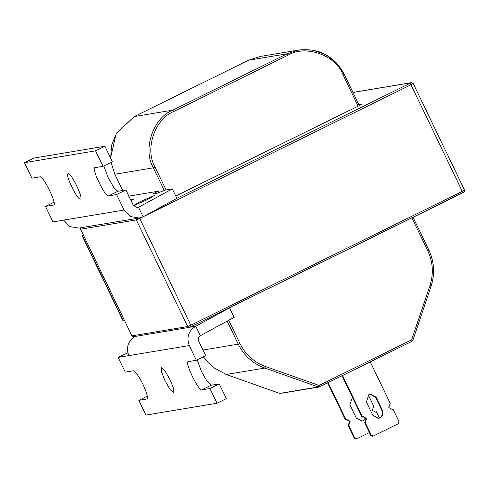 <?xml version="1.0" encoding="UTF-8"?>
<svg xmlns="http://www.w3.org/2000/svg" width="489" height="489" viewBox="0 0 489 489"><rect width="100%" height="100%" fill="white"/><g stroke="black" fill="none" stroke-linecap="round" stroke-linejoin="round"><path stroke-width="0.73" d="M133.405 205.521L141.786 200.918L154.518 195.466L146.052 200.209L133.497 205.686M80.367 199.06C77.396 200.307 64.511 173.522 68.148 173.668C71.113 172.421 84.004 199.206 80.367 199.06L80.489 199.017M116.596 194.543L108.491 195.893C105.196 197.281 90.875 167.519 94.915 167.684L103.02 166.333L95.557 150.826L24.45 162.684L31.913 178.185L40.019 176.835C43.313 175.447 57.635 205.209 53.594 205.05L45.489 206.401L52.953 221.902L63.619 220.123L69.707 226.56L78.772 228.1L139.212 218.021L130.147 216.48L124.059 210.05L116.596 194.543L125.911 189.952L117.806 191.303L113.809 187.507L108.173 177.672L103.827 165.93M143.1 216.774L176.896 198.375L172.324 188.882L138.534 207.281L143.1 216.774L139.212 218.021M158.809 192.715L158.106 191.254L128.595 196.175M172.324 188.882L165.215 190.068L157.495 193.161L152.568 193.986L158.106 191.254M130.746 199.989L134.072 198.876L131.125 200.777M136.376 207.636L138.534 207.281L137.482 207.617L133.375 205.459L125.911 189.952M103.02 166.333L112.336 161.737L104.872 146.235L33.765 158.094L24.45 162.684M95.557 150.826L104.872 146.235M45.489 206.401L53.998 202.208M190.025 327.19L195.783 326.23L200.349 335.723L234.145 317.33L229.573 307.838L195.783 326.23C188.473 330.857 186.303 337.294 189.274 345.546L118.167 357.404L125.257 372.141L133.363 370.79C135.508 371.402 138.717 375.943 142.996 384.421C146.908 392.954 148.222 397.814 146.938 399L147.201 398.871M147.079 398.957L138.833 400.35L145.924 415.088L217.03 403.229L209.94 388.492L201.835 389.849C198.54 391.231 184.219 361.469 188.259 361.634L196.364 360.283L205.68 355.692L198.589 340.955C197.782 338.724 198.369 336.976 200.349 335.723M165.037 380.742L161.547 371.933L161.364 367.661L165.086 371.041L170.16 379.892L173.65 388.7L173.833 392.973L170.111 389.599L165.037 380.742M128.833 355.625C125.862 347.373 128.032 340.937 135.337 336.31M138.833 400.35L147.342 396.157M118.167 357.404L127.8 352.758M189.274 345.546L196.364 360.283M201.835 389.849L211.15 385.253L207.147 381.457L201.517 371.622L197.171 359.886M211.15 385.253L219.255 383.902L226.346 398.639L217.03 403.229M219.255 383.902L209.94 388.492M358.865 104.67L362.294 104.102L175.765 196.034M365.931 418.291L363.541 420.626L362.068 421.102L356.322 418.077L349.873 404.678L352.435 397.306M361.781 421.139L362.972 420.723L365.601 417.857M380.069 417.869C382.838 416.115 383.663 413.676 382.532 410.546L376.084 397.147L370.338 394.122L368.865 394.599L366.395 401.921L372.85 415.32L378.596 418.346L380.069 417.869M378.309 418.388L379.501 417.967C382.27 416.212 383.089 413.773 381.964 410.644L375.515 397.239L370.057 394.177M375.295 412.123L376.426 411.817L375.583 412.086L372.3 410.363L373.712 406.176L368.296 394.923M379.409 418.009L376.426 411.817M327.63 382.869L345.46 419.91L346.029 419.819L328.131 382.624M342.062 375.76L361.988 417.154L362.557 417.062L342.557 375.515M391.823 409.366L392.948 409.061L399 421.628L398.297 423.725L373.382 435.999L371.316 435.271L365.271 422.704L366.683 418.517L363.394 416.793L362.557 417.062M305.735 131.975L222.697 172.904M346.029 419.819L346.872 419.544L350.155 421.274L348.743 425.461L348.174 425.552L349.586 421.371L346.591 419.605M369.403 432.569L356.854 438.755L354.794 438.028L348.743 425.461M355.864 438.988L356.854 438.755M356.285 438.853L354.225 438.12L348.174 425.552M392.948 409.061L392.111 409.33L388.822 407.606L390.234 403.419L370.24 361.872M372.392 436.231L373.382 435.999M365.271 422.704L364.702 422.802L366.114 418.615L363.113 416.854M372.814 436.096L370.748 435.369L364.702 422.802M124.292 320.099L122.763 320.271L82.036 235.637L83.179 234.665M83.564 235.466L82.036 235.637M124.059 210.05L63.619 220.123M108.491 195.893L117.806 191.303M176.859 198.302L411.096 82.757L355.35 92.054L353.247 92.996L355.35 92.054M463.78 192.22L189.738 327.288L187.678 326.554L136.358 219.916L80.606 229.213L131.926 335.851L187.678 326.554L191.016 325.099L462.282 191.395L410.962 84.756L139.695 218.455L191.407 326.554L462.68 192.855C464.208 192.635 464.825 191.731 464.544 190.135L413.217 83.491L411.518 82.623L355.772 91.92M80.624 227.795L80.581 229.158M131.902 335.802L133.992 336.579M139.444 217.984L139.695 218.455L136.358 219.916L136.376 218.497M410.002 83.393L410.962 84.756L413.217 83.491M462.68 192.855L462.282 191.395L464.483 190.129M411.096 82.757L411.518 82.623M80.569 227.801L80.551 229.207L131.871 335.845L133.57 336.719L189.738 327.288M381.964 410.644L382.532 410.546M413.052 217.318L428.877 250.197C434.281 261.896 435.027 273.871 431.115 286.114L412.869 340.344L412.074 341.249L319.464 386.897L319.066 385.436L411.665 339.8L429.941 285.552C433.725 273.718 433.003 262.141 427.777 250.833L411.915 217.88M279.702 393.376L226.248 374.507L213.412 367.526L203.32 356.854L213.504 367.581L226.273 374.507L279.745 393.388L318.284 386.964L264.812 368.083L226.23 374.495M228.773 320.258L239.922 343.425C245.496 354.556 254.054 362.27 265.594 366.554L264.812 368.083C252.874 363.651 244.017 355.674 238.253 344.152L202.959 350.038M164.28 190.453L153.381 167.813L114.842 174.237L122.666 190.49M239.922 343.425L238.253 344.152L227.171 321.126M358.144 106.144L342.911 74.493C335.631 55.147 305.503 44.505 288.119 55.147L173.778 111.498C154.787 118.79 144.487 149.353 155.05 167.079L153.381 167.813C142.421 149.414 153.106 117.702 172.819 110.135L134.273 116.565L116.578 132.977L111.663 145.172L110.6 158.136M111.089 162.354L114.829 174.212M173.778 111.498L172.819 110.135L287.159 53.784L248.62 60.208L134.261 116.565L116.186 133.619L110.569 158.069M260.221 56.467L248.589 60.22L260.221 56.467L298.761 50.043L312.465 50.037L325.833 54.652L336.756 63.185L344.011 73.857L359.281 105.587M288.119 55.147L287.159 53.784L298.761 50.043C318.975 47.879 334.066 55.819 344.036 73.857L359.305 105.575M155.05 167.079L166.046 189.928M265.594 366.554L319.066 385.436L318.284 386.964L319.042 387.031L412.074 341.249L412.838 340.362L411.665 339.8L412.062 341.255M354.225 438.12L354.794 438.028M370.748 435.369L371.316 435.271M375.515 397.239L376.084 397.147M319.042 387.031L280.918 393.321M342.911 74.493L344.036 73.857M427.777 250.833L428.908 250.203C434.324 261.89 435.069 273.858 431.145 286.102L429.941 285.552M123.106 320.301L82.378 235.667M189.316 327.422L191.425 326.548M248.601 60.214L134.261 116.565M111.064 162.366L114.811 174.231L122.641 190.496M413.077 217.305L428.908 250.203M412.869 340.344L431.145 286.102"/></g></svg>
